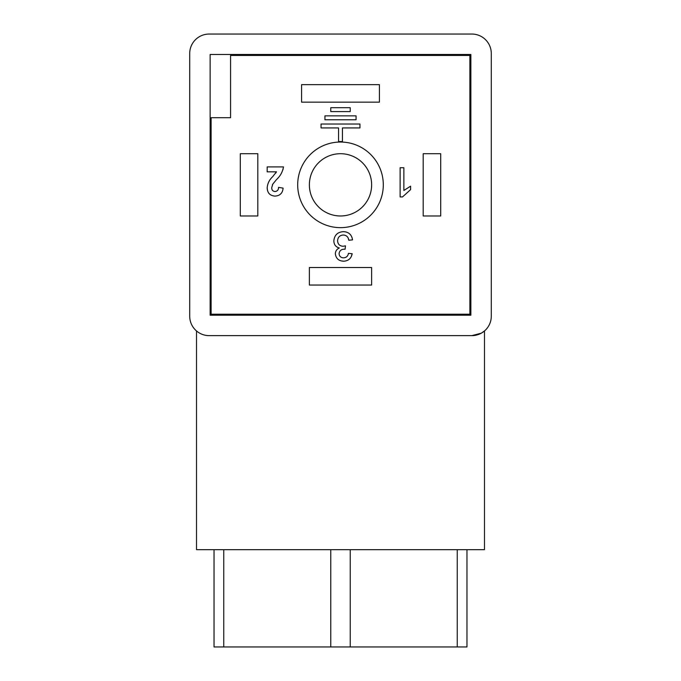 <?xml version="1.0" encoding="UTF-8"?>
<svg xmlns="http://www.w3.org/2000/svg" width="681" height="681" viewBox="0 0 681 681"><rect width="100%" height="100%" fill="white"/><g stroke="black" fill="none" stroke-linecap="round" stroke-linejoin="round"><path stroke-width="1.02" d="M471.839 335.639L209.161 335.639A19.46 19.46 0 0 1 189.71 316.18L189.71 53.51A19.46 19.46 0 0 1 209.161 34.05L471.839 34.05A19.46 19.46 0 0 1 491.29 53.51L491.29 316.18A19.46 19.46 0 0 1 471.839 335.639L481.288 333.188L484.48 330.966L484.48 549.661L196.52 549.661L196.52 330.966M470.86 54.48L470.86 315.209L210.14 315.209L210.14 54.48L470.86 54.48M287.918 315.209L287.918 314.23M393.082 314.23L393.082 315.209M457.24 549.661L457.24 646.95L466.97 646.95L466.97 549.661M457.24 646.95L214.03 646.95L214.03 549.661M469.89 55.45L469.89 314.23L211.11 314.23L211.11 117.719L230.57 117.719L230.57 55.45L469.89 55.45M335.341 253.783C335.478 251.059 336.806 249.127 339.317 247.995C335.733 246.965 333.903 244.564 333.843 240.802C334.448 235.056 337.657 232 343.471 231.642C348.706 231.949 351.736 234.69 352.554 239.874L348.808 240.248C348.323 236.997 346.501 235.251 343.335 235.013C339.742 235.277 337.827 237.218 337.58 240.827C337.844 244.207 339.666 246.02 343.054 246.258L345.48 245.867L345.088 249.229L344.552 249.195C341.343 249.169 339.513 250.668 339.078 253.664C339.342 256.311 340.823 257.707 343.522 257.835C346.34 257.665 347.982 256.167 348.434 253.349L352.179 253.724C351.251 258.448 348.4 260.942 343.641 261.206C338.746 261.002 335.98 258.533 335.341 253.783M274.945 196.094C270.025 195.711 267.437 193.004 267.173 187.973C267.505 183.547 269.335 179.784 272.664 176.702L276.477 171.833L267.173 171.833L267.173 166.905L283.475 166.905C282.641 171.825 280.342 176.013 276.597 179.469L272.783 184.125L271.728 187.684C271.693 190.008 272.8 191.293 275.039 191.54C277.38 191.25 278.546 189.863 278.546 187.369L283.1 188.126C282.641 193.174 279.925 195.83 274.945 196.094M410.6 186.168L410.6 189.624L402.531 196.92L400.122 196.92L400.122 167.73L403.859 167.73L403.859 190.476L410.6 186.168M309.37 267.539L309.37 285.05L371.63 285.05L371.63 267.539L309.37 267.539M301.589 84.64L379.411 84.64L379.411 102.15L301.589 102.15L301.589 84.64M423.19 215.971L440.701 215.971L440.701 153.71L423.19 153.71L423.19 215.971M257.81 153.71L240.299 153.71L240.299 215.971L257.81 215.971L257.81 153.71M359.96 124.036L359.96 127.926L342.449 127.926L342.449 141.546L338.551 141.546L338.551 127.926L321.04 127.926L321.04 124.036L359.96 124.036M324.931 119.754L324.931 115.864L356.069 115.864L356.069 119.754L324.931 119.754M330.77 111.582L330.77 107.692L350.23 107.692L350.23 111.582L330.77 111.582M297.691 184.84A42.809 42.809 0 0 1 361.9 147.768A42.809 42.809 0 0 1 361.9 221.912A42.809 42.809 0 0 1 297.691 184.84M309.37 184.84A31.13 31.13 0 0 1 356.069 157.881A31.13 31.13 0 0 1 356.069 211.8A31.13 31.13 0 0 1 309.37 184.84M339.317 247.995L337.47 247.322M343.641 261.206L341.181 260.9M352.179 253.724L351.2 256.746M344.552 249.195C341.343 249.169 339.513 250.668 339.078 253.664M343.335 235.013C339.742 235.277 337.827 237.218 337.58 240.827C337.844 244.207 339.666 246.02 343.054 246.258M348.808 240.248L348.366 238.639M333.843 240.802C334.448 235.056 337.657 232 343.471 231.642L346.152 231.974M267.514 190.476L267.182 187.879M275.039 191.54C277.38 191.25 278.546 189.863 278.546 187.369M272.783 184.125L272.426 184.789M283.475 166.905L282.938 169.773M275.66 173.195L276.477 171.833M350.23 646.95L350.23 549.661M330.77 549.661L330.77 646.95M223.76 646.95L223.76 549.661"/></g></svg>
